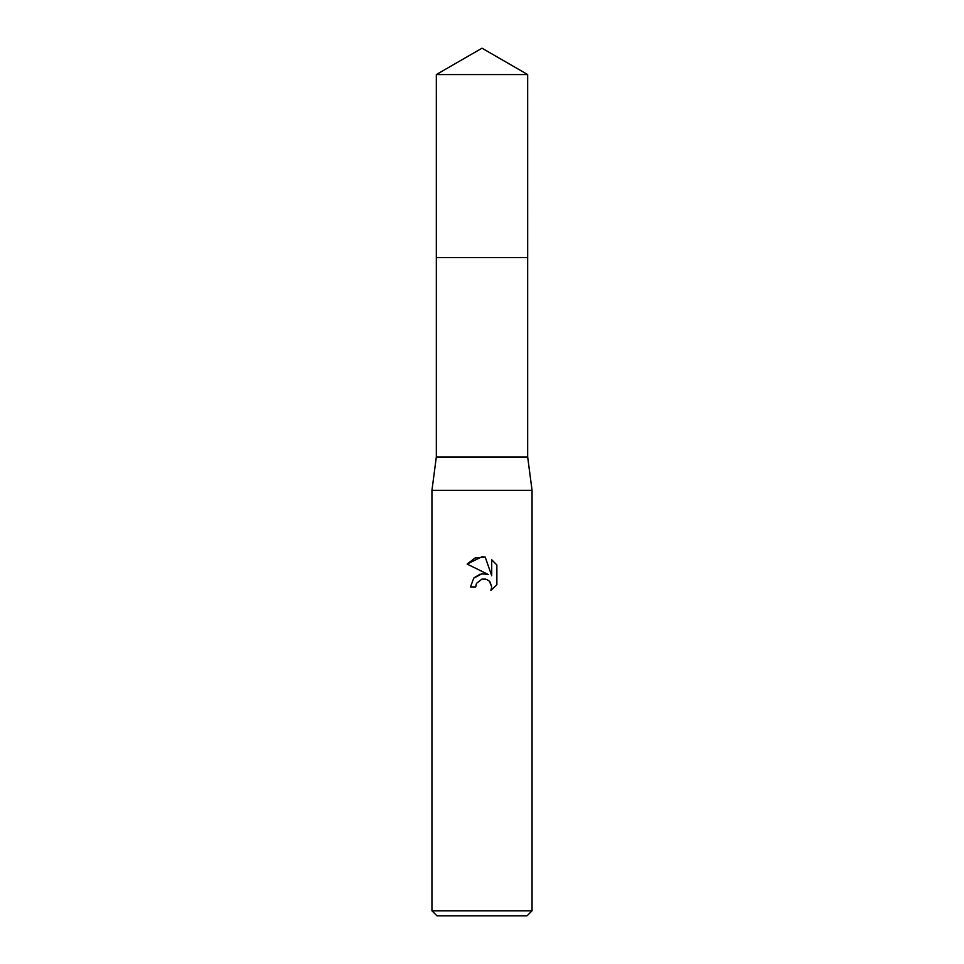 <?xml version="1.0" encoding="UTF-8"?>
<svg xmlns="http://www.w3.org/2000/svg" width="964" height="964" viewBox="0 0 964 964"><rect width="100%" height="100%" fill="white"/><g stroke="black" fill="none" stroke-linecap="round" stroke-linejoin="round"><path stroke-width="1.45" d="M527.669 257.605L527.669 456.972L436.331 456.972L436.331 257.605L527.682 257.593L436.318 257.593L436.331 74.565L482 48.2L527.669 74.565L527.682 257.593M436.331 456.972L431.944 490.339L532.056 490.339L532.056 910.799L431.944 910.799L436.957 915.8L527.043 915.8L532.056 910.799M482 579.075L476.59 583.292L475.746 586.919L470.492 586.919L473.746 578.147L482 573.761L488.374 574.544L467.13 564.061L482 556.734L485.229 557.084L491.712 575.773L491.712 559.759L496.87 564.976L496.87 584.726L490.893 590.45L491.736 586.871L489.399 581.22L486.808 579.485L482 579.075L485.495 579.075M475.746 586.919L476.276 583.991M489.989 581.882L491.736 586.871L490.893 590.45L496.87 584.726M488.374 574.544L481.675 573.809M480.096 574.146L474.023 577.846M496.87 564.976L491.712 559.759M485.229 557.084L475.119 557.963L467.13 564.061M436.331 74.565L527.669 74.565M527.669 456.972L532.056 490.339M431.944 490.339L431.944 910.799"/></g></svg>
